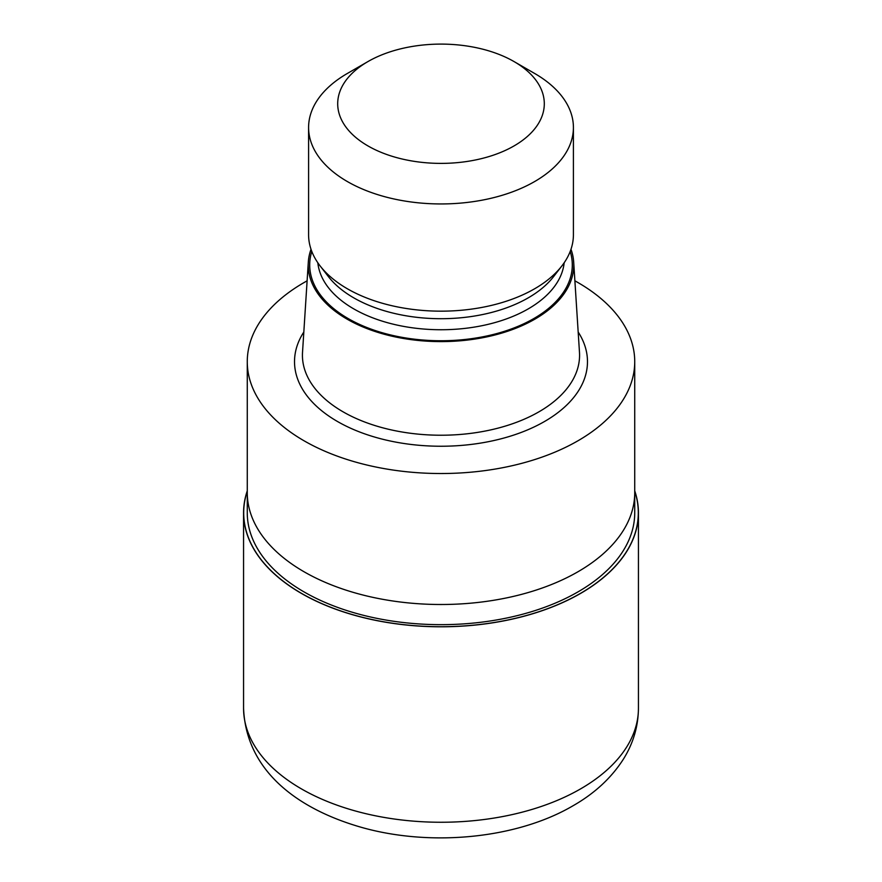 <?xml version="1.0" encoding="UTF-8"?>
<svg xmlns="http://www.w3.org/2000/svg" width="882" height="882" viewBox="0 0 882 882"><rect width="100%" height="100%" fill="white"/><g stroke="black" fill="none" stroke-linecap="round" stroke-linejoin="round"><path stroke-width="1.32" d="M580.521 593.354A197.314 113.921 180 0 1 348.478 613.42A197.314 113.921 180 0 1 247.269 491.208A197.314 113.91 180 0 0 348.478 613.42A197.314 113.91 180 0 0 580.521 593.354A197.314 113.921 180 0 0 634.731 491.208A197.314 113.91 180 0 1 580.521 593.354M634.731 493.049L634.731 512.806A193.731 111.849 180 0 1 577.986 591.888A193.731 111.849 180 0 1 366.857 616.143A193.731 111.849 180 0 1 247.269 512.806L247.269 493.049M570.985 249.286A132.785 76.657 180 0 1 573.686 262.108L579.474 352.26A138.573 80.008 180 0 1 579.573 355.226A138.573 80.008 180 0 1 538.99 411.795A138.573 80.008 180 0 1 387.97 429.137A138.573 80.008 180 0 1 302.427 355.226A138.573 80.008 180 0 1 302.526 352.26L308.314 262.108A132.785 76.657 180 0 1 311.015 249.286M573.686 262.108A132.785 76.657 180 0 1 534.889 319.152A132.785 76.657 180 0 1 387.926 335.215A132.785 76.657 180 0 1 308.314 262.108M514.052 61.575L534.624 73.449A132.41 76.447 180 0 1 573.41 127.504L573.41 234.722A132.41 76.447 180 0 1 561.867 265.934L553.642 276.551A123.392 71.244 180 0 1 528.252 297.84A123.392 71.244 180 0 1 328.358 276.551L320.133 265.934A132.41 76.447 180 0 1 308.59 234.722L308.59 127.504A132.41 76.447 180 0 1 347.376 73.449L367.948 61.575A103.304 59.645 180 0 1 514.052 61.575A103.304 59.645 180 0 1 514.052 145.916A103.304 59.645 180 0 1 367.948 145.916A103.304 59.645 180 0 1 367.948 61.575L347.376 73.449M561.867 265.934A132.41 76.447 180 0 1 534.624 288.778A132.41 76.447 180 0 1 320.133 265.934M573.41 127.504A132.41 76.447 180 0 1 534.624 181.56A132.41 76.447 180 0 1 390.329 198.13A132.41 76.447 180 0 1 308.59 127.504M574.888 280.829A193.731 111.849 180 0 1 634.731 361.675A193.731 111.849 180 0 1 577.986 440.768A193.731 111.849 180 0 1 366.857 465.012A193.731 111.849 180 0 1 247.269 361.675A193.731 111.849 180 0 1 304.014 282.582A193.731 111.849 180 0 1 307.112 280.829M577.986 571.745A193.731 111.849 180 0 0 634.731 492.652A193.731 111.849 180 0 1 577.986 571.745A193.731 111.849 180 0 1 366.857 595.989A193.731 111.849 180 0 1 247.269 492.652L247.269 361.675M634.731 490.844A197.436 113.987 180 0 1 638.436 512.806A197.436 113.987 180 0 1 580.61 593.41A197.436 113.987 180 0 1 365.446 618.117A197.436 113.987 180 0 1 243.564 512.806A197.436 113.987 180 0 1 247.269 490.844M578.184 332.029A146.467 84.562 180 0 1 544.569 421.475A146.467 84.562 180 0 1 361.741 432.786A146.467 84.562 180 0 1 303.816 332.029M570.191 251.447A131.297 75.797 180 0 1 533.842 318.545A131.297 75.797 180 0 1 380.109 332.106A131.297 75.797 180 0 1 311.809 251.447M564.171 262.759A123.392 71.244 180 0 1 528.252 308.876A123.392 71.244 180 0 1 397.209 325.105A123.392 71.244 180 0 1 317.829 262.759M638.436 512.806L638.436 708.268A197.436 113.987 180 0 1 580.61 788.872A197.436 113.987 180 0 1 365.446 813.579A197.436 113.987 180 0 1 243.564 708.268L243.564 512.806M634.731 492.652L634.731 361.675M638.436 708.268C638.259 726.481 633.221 743.482 623.309 759.292C611.303 777.99 594.523 793.502 572.936 805.817C517.26 838.451 432.401 846.808 363.627 827.966C298.987 810.018 246.111 771.728 243.564 708.268"/></g></svg>
